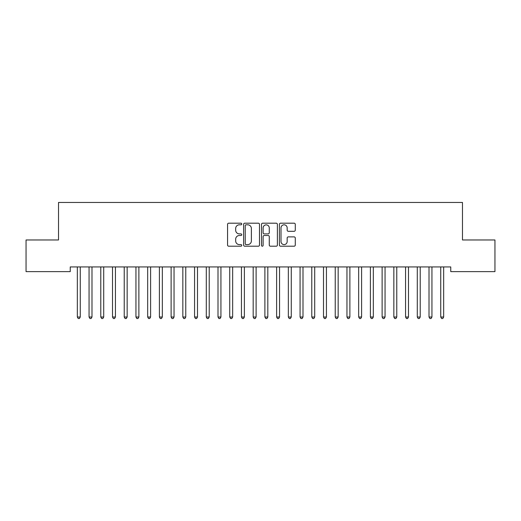 <?xml version="1.0" encoding="UTF-8"?>
<svg xmlns="http://www.w3.org/2000/svg" width="521" height="521" viewBox="0 0 521 521"><rect width="100%" height="100%" fill="white"/><g stroke="black" fill="none" stroke-linecap="round" stroke-linejoin="round"><path stroke-width="0.78" d="M241.744 223.997A0.808 0.808 0 0 0 240.936 223.19L228.712 223.19A1.153 1.153 0 0 0 227.56 224.343L227.56 245.052A1.153 1.153 0 0 0 228.712 246.205L240.936 246.205A0.808 0.808 0 0 0 241.744 245.398A0.808 0.808 0 0 0 240.936 244.596L239.354 244.596A3.68 3.68 0 0 1 235.674 240.91L235.674 239.185A3.68 3.68 0 0 1 239.354 235.505L240.936 235.505A0.808 0.808 0 0 0 241.744 234.697A0.808 0.808 0 0 0 240.936 233.896L239.354 233.896A3.68 3.68 0 0 1 235.674 230.21L235.674 228.485A3.68 3.68 0 0 1 239.354 224.805L240.936 224.805A0.808 0.808 0 0 0 241.744 223.997M294.131 231.304A1.153 1.153 0 0 0 295.277 230.152L295.277 224.343A1.153 1.153 0 0 0 294.131 223.19L280.552 223.19A1.153 1.153 0 0 0 279.399 224.343L279.399 245.052A1.153 1.153 0 0 0 280.552 246.205L294.131 246.205A1.153 1.153 0 0 0 295.277 245.052L295.277 238.038A1.153 1.153 0 0 0 294.131 236.886L288.315 236.886A1.153 1.153 0 0 0 287.169 238.038L287.169 241.516A3.08 3.08 0 0 1 284.088 244.596A3.08 3.08 0 0 1 281.008 241.516L281.008 227.879A3.08 3.08 0 0 1 284.088 224.805A3.08 3.08 0 0 1 287.169 227.879L287.169 230.152A1.153 1.153 0 0 0 288.315 231.304L294.131 231.304M450.756 266.934L70.244 266.934L70.244 271.623L26.05 271.623L26.05 239.973L58.521 239.973L58.521 202.461L462.479 202.461L462.479 239.973L494.95 239.973L494.95 271.623L450.756 271.623L450.756 266.934M259.491 224.343A1.153 1.153 0 0 0 258.344 223.19L244.766 223.19A1.153 1.153 0 0 0 243.613 224.343L243.613 245.052A1.153 1.153 0 0 0 244.766 246.205L258.344 246.205A1.153 1.153 0 0 0 259.491 245.052L259.491 224.343M262.656 223.19L276.234 223.19A1.153 1.153 0 0 1 277.387 224.343L277.387 245.052A1.153 1.153 0 0 1 276.234 246.205L270.425 246.205A1.153 1.153 0 0 1 269.272 245.052L269.272 236.658A1.153 1.153 0 0 0 268.126 235.505L264.271 235.505A1.153 1.153 0 0 0 263.118 236.658L263.118 245.398A0.808 0.808 0 0 1 262.31 246.205A0.808 0.808 0 0 1 261.509 245.398L261.509 224.343A1.153 1.153 0 0 1 262.656 223.19M246.029 224.805A0.808 0.808 0 0 0 245.228 225.606L245.228 243.789A0.808 0.808 0 0 0 246.029 244.596L247.696 244.596A3.68 3.68 0 0 0 251.382 240.91L251.382 228.485A3.68 3.68 0 0 0 247.696 224.805L246.029 224.805M269.272 227.938A3.08 3.08 0 0 0 266.198 224.864A3.08 3.08 0 0 0 263.118 227.938L263.118 232.744A1.153 1.153 0 0 0 264.271 233.896L268.126 233.896A1.153 1.153 0 0 0 269.272 232.744L269.272 227.938M77.251 267.11A1.172 1.172 -179.5 0 1 77.336 267.547A1.172 1.172 179.5 0 0 77.251 267.11L77.18 266.934M80.423 266.934L80.351 267.11A1.172 1.172 179.5 0 0 80.267 267.547L80.267 317.015L77.336 317.015L77.336 267.547M80.267 317.015L79.387 318.539L78.215 318.539L77.336 317.015M88.974 267.11A1.172 1.172 -179.5 0 1 89.058 267.547A1.172 1.172 179.5 0 0 88.974 267.11L88.902 266.934M100.696 267.11A1.172 1.172 -179.5 0 1 100.781 267.547A1.172 1.172 179.5 0 0 100.696 267.11L100.625 266.934M92.145 266.934L92.074 267.11A1.172 1.172 179.5 0 0 91.989 267.547L91.989 317.015L89.058 317.015L89.058 267.547M91.989 317.015L91.11 318.539L89.938 318.539L89.058 317.015M103.868 266.934L103.796 267.11A1.172 1.172 179.5 0 0 103.712 267.547L103.712 317.015L100.781 317.015L100.781 267.547M103.712 317.015L102.832 318.539L101.66 318.539L100.781 317.015M112.419 267.11A1.172 1.172 -179.5 0 1 112.503 267.547A1.172 1.172 179.5 0 0 112.419 267.11L112.347 266.934M124.141 267.11A1.172 1.172 -179.5 0 1 124.226 267.547A1.172 1.172 179.5 0 0 124.141 267.11L124.07 266.934M115.59 266.934L115.519 267.11A1.172 1.172 179.5 0 0 115.434 267.547L115.434 317.015L112.503 317.015L112.503 267.547M115.434 317.015L114.555 318.539L113.383 318.539L112.503 317.015M127.313 266.934L127.241 267.11A1.172 1.172 179.5 0 0 127.157 267.547L127.157 317.015L124.226 317.015L124.226 267.547M127.157 317.015L126.277 318.539L125.105 318.539L124.226 317.015M135.864 267.11A1.172 1.172 -179.5 0 1 135.948 267.547A1.172 1.172 179.5 0 0 135.864 267.11L135.792 266.934M139.035 266.934L138.964 267.11A1.172 1.172 179.5 0 0 138.879 267.547L138.879 317.015L135.948 317.015L135.948 267.547M138.879 317.015L138 318.539L136.828 318.539L135.948 317.015M147.586 267.11A1.172 1.172 -179.5 0 1 147.671 267.547A1.172 1.172 179.5 0 0 147.586 267.11L147.515 266.934M150.758 266.934L150.686 267.11A1.172 1.172 179.5 0 0 150.602 267.547L150.602 317.015L147.671 317.015L147.671 267.547M150.602 317.015L149.722 318.539L148.55 318.539L147.671 317.015M159.309 267.11A1.172 1.172 -179.5 0 1 159.393 267.547A1.172 1.172 179.5 0 0 159.309 267.11L159.237 266.934M162.48 266.934L162.409 267.11A1.172 1.172 179.5 0 0 162.324 267.547L162.324 317.015L159.393 317.015L159.393 267.547M162.324 317.015L161.445 318.539L160.273 318.539L159.393 317.015M171.031 267.11A1.172 1.172 -179.5 0 1 171.116 267.547A1.172 1.172 179.5 0 0 171.031 267.11L170.96 266.934M174.203 266.934L174.131 267.11A1.172 1.172 179.5 0 0 174.047 267.547L174.047 317.015L171.116 317.015L171.116 267.547M174.047 317.015L173.167 318.539L171.995 318.539L171.116 317.015M182.754 267.11A1.172 1.172 -179.5 0 1 182.838 267.547A1.172 1.172 179.5 0 0 182.754 267.11L182.682 266.934M185.925 266.934L185.854 267.11A1.172 1.172 179.5 0 0 185.769 267.547L185.769 317.015L182.838 317.015L182.838 267.547M185.769 317.015L184.89 318.539L183.718 318.539L182.838 317.015M194.476 267.11A1.172 1.172 -179.5 0 1 194.561 267.547A1.172 1.172 179.5 0 0 194.476 267.11L194.405 266.934M197.648 266.934L197.576 267.11A1.172 1.172 179.5 0 0 197.492 267.547L197.492 317.015L194.561 317.015L194.561 267.547M197.492 317.015L196.612 318.539L195.44 318.539L194.561 317.015M206.199 267.11A1.172 1.172 -179.5 0 1 206.283 267.547A1.172 1.172 179.5 0 0 206.199 267.11L206.127 266.934M209.37 266.934L209.299 267.11A1.172 1.172 179.5 0 0 209.214 267.547L209.214 317.015L206.283 317.015L206.283 267.547M209.214 317.015L208.335 318.539L207.163 318.539L206.283 317.015M217.921 267.11A1.172 1.172 -179.5 0 1 218.006 267.547A1.172 1.172 179.5 0 0 217.921 267.11L217.85 266.934M221.093 266.934L221.021 267.11A1.172 1.172 179.5 0 0 220.937 267.547L220.937 317.015L218.006 317.015L218.006 267.547M220.937 317.015L220.057 318.539L218.885 318.539L218.006 317.015M229.644 267.11A1.172 1.172 -179.5 0 1 229.728 267.547A1.172 1.172 179.5 0 0 229.644 267.11L229.572 266.934M232.815 266.934L232.744 267.11A1.172 1.172 179.5 0 0 232.659 267.547L232.659 317.015L229.728 317.015L229.728 267.547M232.659 317.015L231.78 318.539L230.608 318.539L229.728 317.015M241.366 267.11A1.172 1.172 -179.5 0 1 241.451 267.547A1.172 1.172 179.5 0 0 241.366 267.11L241.295 266.934M244.538 266.934L244.466 267.11A1.172 1.172 179.5 0 0 244.382 267.547L244.382 317.015L241.451 317.015L241.451 267.547M244.382 317.015L243.502 318.539L242.33 318.539L241.451 317.015M253.089 267.11A1.172 1.172 -179.5 0 1 253.173 267.547A1.172 1.172 179.5 0 0 253.089 267.11L253.017 266.934M256.26 266.934L256.189 267.11A1.172 1.172 179.5 0 0 256.104 267.547L256.104 317.015L253.173 317.015L253.173 267.547M256.104 317.015L255.225 318.539L254.053 318.539L253.173 317.015M264.811 267.11A1.172 1.172 -179.5 0 1 264.896 267.547A1.172 1.172 179.5 0 0 264.811 267.11L264.74 266.934M267.983 266.934L267.911 267.11A1.172 1.172 179.5 0 0 267.827 267.547L267.827 317.015L264.896 317.015L264.896 267.547M267.827 317.015L266.947 318.539L265.775 318.539L264.896 317.015M276.534 267.11A1.172 1.172 -179.5 0 1 276.618 267.547A1.172 1.172 179.5 0 0 276.534 267.11L276.462 266.934M279.705 266.934L279.634 267.11A1.172 1.172 179.5 0 0 279.549 267.547L279.549 317.015L276.618 317.015L276.618 267.547M279.549 317.015L278.67 318.539L277.498 318.539L276.618 317.015M288.256 267.11A1.172 1.172 -179.5 0 1 288.341 267.547A1.172 1.172 179.5 0 0 288.256 267.11L288.185 266.934M291.428 266.934L291.356 267.11A1.172 1.172 179.5 0 0 291.272 267.547L291.272 317.015L288.341 317.015L288.341 267.547M291.272 317.015L290.392 318.539L289.22 318.539L288.341 317.015M299.979 267.11A1.172 1.172 -179.5 0 1 300.063 267.547A1.172 1.172 179.5 0 0 299.979 267.11L299.907 266.934M303.15 266.934L303.079 267.11A1.172 1.172 179.5 0 0 302.994 267.547L302.994 317.015L300.063 317.015L300.063 267.547M302.994 317.015L302.115 318.539L300.943 318.539L300.063 317.015M311.701 267.11A1.172 1.172 -179.5 0 1 311.786 267.547A1.172 1.172 179.5 0 0 311.701 267.11L311.63 266.934M314.873 266.934L314.801 267.11A1.172 1.172 179.5 0 0 314.717 267.547L314.717 317.015L311.786 317.015L311.786 267.547M314.717 317.015L313.837 318.539L312.665 318.539L311.786 317.015M323.424 267.11A1.172 1.172 -179.5 0 1 323.508 267.547A1.172 1.172 179.5 0 0 323.424 267.11L323.352 266.934M326.595 266.934L326.524 267.11A1.172 1.172 179.5 0 0 326.439 267.547L326.439 317.015L323.508 317.015L323.508 267.547M326.439 317.015L325.56 318.539L324.388 318.539L323.508 317.015M335.146 267.11A1.172 1.172 -179.5 0 1 335.231 267.547A1.172 1.172 179.5 0 0 335.146 267.11L335.075 266.934M338.318 266.934L338.246 267.11A1.172 1.172 179.5 0 0 338.162 267.547L338.162 317.015L335.231 317.015L335.231 267.547M338.162 317.015L337.282 318.539L336.11 318.539L335.231 317.015M346.869 267.11A1.172 1.172 -179.5 0 1 346.953 267.547A1.172 1.172 179.5 0 0 346.869 267.11L346.797 266.934M358.591 267.11A1.172 1.172 -179.5 0 1 358.676 267.547A1.172 1.172 179.5 0 0 358.591 267.11L358.52 266.934M370.314 267.11A1.172 1.172 -179.5 0 1 370.398 267.547A1.172 1.172 179.5 0 0 370.314 267.11L370.242 266.934M382.036 267.11A1.172 1.172 -179.5 0 1 382.121 267.547A1.172 1.172 179.5 0 0 382.036 267.11L381.965 266.934M393.759 267.11A1.172 1.172 -179.5 0 1 393.843 267.547A1.172 1.172 179.5 0 0 393.759 267.11L393.687 266.934M405.481 267.11A1.172 1.172 -179.5 0 1 405.566 267.547A1.172 1.172 179.5 0 0 405.481 267.11L405.41 266.934M417.204 267.11A1.172 1.172 -179.5 0 1 417.288 267.547A1.172 1.172 179.5 0 0 417.204 267.11L417.132 266.934M350.04 266.934L349.969 267.11A1.172 1.172 179.5 0 0 349.884 267.547L349.884 317.015L346.953 317.015L346.953 267.547M349.884 317.015L349.005 318.539L347.833 318.539L346.953 317.015M361.763 266.934L361.691 267.11A1.172 1.172 179.5 0 0 361.607 267.547L361.607 317.015L358.676 317.015L358.676 267.547M361.607 317.015L360.727 318.539L359.555 318.539L358.676 317.015M373.485 266.934L373.414 267.11A1.172 1.172 179.5 0 0 373.329 267.547L373.329 317.015L370.398 317.015L370.398 267.547M373.329 317.015L372.45 318.539L371.278 318.539L370.398 317.015M385.208 266.934L385.136 267.11A1.172 1.172 179.5 0 0 385.052 267.547L385.052 317.015L382.121 317.015L382.121 267.547M385.052 317.015L384.172 318.539L383 318.539L382.121 317.015M396.93 266.934L396.859 267.11A1.172 1.172 179.5 0 0 396.774 267.547L396.774 317.015L393.843 317.015L393.843 267.547M396.774 317.015L395.895 318.539L394.723 318.539L393.843 317.015M408.653 266.934L408.581 267.11A1.172 1.172 179.5 0 0 408.497 267.547L408.497 317.015L405.566 317.015L405.566 267.547M408.497 317.015L407.617 318.539L406.445 318.539L405.566 317.015M420.375 266.934L420.304 267.11A1.172 1.172 179.5 0 0 420.219 267.547L420.219 317.015L417.288 317.015L417.288 267.547M420.219 317.015L419.34 318.539L418.168 318.539L417.288 317.015M428.926 267.11A1.172 1.172 -179.5 0 1 429.011 267.547A1.172 1.172 179.5 0 0 428.926 267.11L428.855 266.934M432.098 266.934L432.026 267.11A1.172 1.172 179.5 0 0 431.942 267.547L431.942 317.015L429.011 317.015L429.011 267.547M431.942 317.015L431.062 318.539L429.89 318.539L429.011 317.015M440.649 267.11A1.172 1.172 -179.5 0 1 440.733 267.547A1.172 1.172 179.5 0 0 440.649 267.11L440.577 266.934M443.82 266.934L443.749 267.11A1.172 1.172 179.5 0 0 443.664 267.547L443.664 317.015L440.733 317.015L440.733 267.547M443.664 317.015L442.785 318.539L441.613 318.539L440.733 317.015"/></g></svg>
